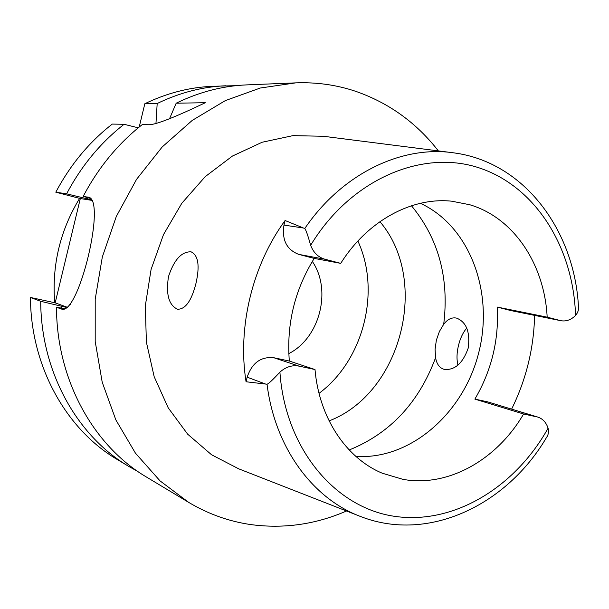 <?xml version="1.0" encoding="UTF-8"?>
<svg xmlns="http://www.w3.org/2000/svg" width="609" height="609" viewBox="0 0 609 609"><rect width="100%" height="100%" fill="white"/><g stroke="black" fill="none" stroke-linecap="round" stroke-linejoin="round"><path stroke-width="0.91" d="M314.206 258.406C294.703 289.983 286.413 324.201 289.328 361.053L273.761 357.719C260.85 356.448 251.981 362.934 247.163 377.177L246.051 381.759C237.365 327.223 252.339 265.303 285.088 220.504L283.977 225.094C281.754 239.969 286.687 249.736 298.783 254.395L314.206 258.406L340.743 263.362C367.364 220.808 411.851 196.935 451.68 201.191L469.775 204.746C513.943 217.763 544.53 264.496 547.171 317.16L497.264 307.081L510.57 310.506L560.859 320.707L547.171 317.16M315.005 369.534C319.131 417.957 346.331 458.28 382.307 473.231L403.044 479.374C448.315 487.535 496.997 459.688 523.595 413.998L537.8 417.074C542.741 418.726 546.166 422.425 548.085 428.188C548.892 431.888 548.374 434.978 546.532 437.452C506.894 505.013 428.751 542.672 361.434 516.828C313.277 499.319 274.956 448.178 267.039 384.226C268.599 383.769 272.893 379.742 279.912 372.152C285.796 366.869 292.175 364.867 299.065 366.138L315.005 369.534L289.328 361.053M246.051 381.759L267.039 384.226M340.743 263.362L324.962 259.251C318.241 257.303 313.468 252.659 310.643 245.305C307.872 235.34 305.908 229.753 304.744 228.55L285.088 220.504M450.82 152.486L323.463 136.279L292.937 135.632L262.129 142.247L232.417 156.064L205.203 176.663L181.825 203.246L163.471 234.648L151.093 269.399L145.315 305.84L146.388 342.189L154.184 376.72L168.213 407.84L187.679 434.202L211.551 454.756L238.659 468.808L358.229 515.579M195.923 283.573C199.95 265.897 198.351 255.323 191.112 251.844C181.672 251.426 174.136 259.647 168.503 276.516C165.762 294.193 168.754 305.094 177.47 309.22C185.334 309.479 191.485 300.922 195.923 283.573M537.8 417.074L487.603 401.849L474.875 399.108L523.595 413.998M474.875 399.108C491.554 370.63 499.022 339.959 497.264 307.081M420.377 203.307C469.965 226.137 494.272 292.632 478.666 352.938C463.487 413.351 410.306 460.084 355.839 456.385M534.603 315.386C533.849 348.295 526.184 379.536 511.621 409.111M304.744 228.55C342.167 173.42 402.138 144.95 454.238 152.92C524.151 162.283 574.295 230.004 578.451 306.388C578.961 309.479 577.994 312.508 575.551 315.477C571.044 319.877 566.149 321.621 560.859 320.707M457.93 365.149C456.544 359.295 456.727 352.718 458.501 345.425C460.229 338.322 462.977 332.537 466.738 328.061M346.521 510.997C315.645 524.44 283.756 528.97 250.855 524.593C229.053 521.456 208.347 514.065 188.737 502.417L160.076 480.912L135.434 453.142L115.847 419.89L102.213 382.224L95.202 341.482L95.21 299.179L102.327 256.968L116.296 216.499L136.545 179.358L162.215 146.944L192.223 120.415L225.338 100.599L260.271 88.023L295.73 82.87C316.627 82.086 336.655 84.917 355.823 91.365C388.984 102.951 416.495 122.797 438.351 150.895M88.83 197.377L83.212 196.357C98.407 167.536 118.077 143.617 142.24 124.609L149.281 124.738C156.467 124.487 175.156 117.141 205.347 102.708L176.176 103.203C199.166 91.997 222.635 85.899 246.584 84.895L295.73 82.87M87.361 196.989L88.039 197.126C107.1 198.009 78.447 316.847 61.357 308.991L62.506 309.159M65.178 308.748L56.485 307.233L60.428 308.71M56.485 307.233C56.637 379.917 93.52 445.963 146.563 477.098L188.737 502.417M169.538 118.74L176.176 103.203M83.212 196.357L90.832 198.58M67.584 307.393L55.183 302.833L80.319 198.549L55.807 192.193C70.301 164.841 89.127 142.133 112.277 124.084L124.084 124.289L138.243 127.821M92.401 200.445L80.319 198.549M70.202 304.804L70.469 303.708L70.926 303.868M139.21 127.03L144.828 103.736C166.904 93.078 189.475 87.27 212.564 86.303L236.239 85.648M55.183 302.833L30.45 297.458C30.762 366.519 66.244 429.535 117.37 459.574L128.887 466.486C76.993 436.006 40.955 371.794 40.704 301.303L30.45 297.458M155.95 123.688L157.183 103.522L144.828 103.736M157.183 103.522C179.617 92.652 202.553 86.729 225.977 85.747M137.84 471.488L128.887 466.486M67.294 307.606L40.704 301.303M70.469 303.708L70.484 304.454M61.448 308.093L61.387 306.327M92.165 200.095L87.3 198.831L87.909 197.727M87.3 198.831L66.602 193.837L55.807 192.193M66.602 193.837C81.37 165.899 100.531 142.719 124.084 124.289M79.619 198.374C60.078 230.529 51.78 265.318 54.719 302.734M288.811 353.608C319.832 337.972 332.065 290.006 312.318 261.428M357.871 241.012C381.165 291.224 363.512 360.421 319.025 393.345M329.104 420.895C401.445 393.307 430.213 280.513 379.917 221.653M435.58 357.704C436.722 364.235 439.675 368.141 444.433 369.412C454.923 370.31 462.84 363.238 468.176 348.203C470.323 332.164 466.479 322.138 456.636 318.126C451.931 317.122 447.615 319.177 443.702 324.293L439.416 331.463L436.364 340.165L435.077 349.315L435.58 357.704C418.817 402.701 390.026 433.456 349.201 449.967M273.761 357.719L299.065 366.138M548.085 428.188C514.97 487.649 453.317 525.209 394.076 516.257C335.003 507.48 285.248 448.764 279.912 372.152M265.646 384.066L247.163 377.177M536.689 416.784L487.603 401.849M509.87 310.346L560.135 320.54M310.643 245.305C350.533 179.297 421.976 149.076 478.765 167.749C535.775 186.339 573.457 247.604 575.551 315.477M324.962 259.251L298.783 254.395M283.977 225.094L303.442 228.01M411.478 205.758C438.594 238.667 449.335 278.176 443.702 324.293"/></g></svg>
